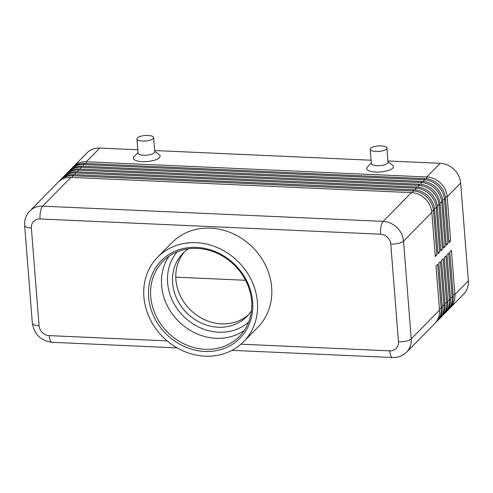 <?xml version="1.0" encoding="UTF-8"?>
<svg xmlns="http://www.w3.org/2000/svg" width="493" height="493" viewBox="0 0 493 493"><rect width="100%" height="100%" fill="white"/><g stroke="black" fill="none" stroke-linecap="round" stroke-linejoin="round"><path stroke-width="0.74" d="M449.443 308.538A20.09 17.754 -135.5 0 0 450.3 307.731A20.09 17.754 -135.5 0 0 450.405 307.62A20.09 17.754 -135.5 0 0 454.891 294.494L451.422 250.352L449.77 252.028L453.246 296.17A20.09 17.754 44.5 0 1 448.759 309.296A20.09 17.754 44.5 0 1 448.648 309.407A20.09 17.754 44.5 0 1 448.538 309.518M463.648 294.161A20.09 17.754 -135.5 0 0 463.753 294.05A20.09 17.754 -135.5 0 0 463.864 293.939A20.09 17.754 -135.5 0 0 468.35 280.813L454.891 294.494L453.147 294.894M446.695 311.329A20.09 17.754 -135.5 0 0 447.552 310.522A20.09 17.754 -135.5 0 0 447.656 310.411A20.09 17.754 -135.5 0 0 452.149 297.285L448.673 253.143L447.028 254.819L450.497 298.961A20.09 17.754 44.5 0 1 446.011 312.087A20.09 17.754 44.5 0 1 445.9 312.198A20.09 17.754 44.5 0 1 445.795 312.309M443.946 314.121A20.09 17.754 -135.5 0 0 444.803 313.314A20.09 17.754 -135.5 0 0 444.914 313.203A20.09 17.754 -135.5 0 0 449.4 300.077L445.925 255.935L444.279 257.611L447.755 301.753A20.09 17.754 44.5 0 1 443.262 314.879A20.09 17.754 44.5 0 1 443.158 314.99A20.09 17.754 44.5 0 1 443.047 315.101M441.204 316.913A20.09 17.754 -135.5 0 0 442.061 316.105A20.09 17.754 -135.5 0 0 442.166 315.995A20.09 17.754 -135.5 0 0 446.652 302.868L443.182 258.726L441.531 260.403L445.006 304.545A20.09 17.754 44.5 0 1 440.52 317.671A20.09 17.754 44.5 0 1 440.409 317.782A20.09 17.754 44.5 0 1 440.298 317.893M438.456 319.704A20.09 17.754 -135.5 0 0 439.312 318.903A20.09 17.754 -135.5 0 0 439.417 318.792A20.09 17.754 -135.5 0 0 443.91 305.66L440.434 261.518L438.788 263.194L442.258 307.336A20.09 17.754 44.5 0 1 437.772 320.462A20.09 17.754 44.5 0 1 437.667 320.573A20.09 17.754 44.5 0 1 437.556 320.684M435.707 322.502A20.09 17.754 -135.5 0 0 436.564 321.695A20.09 17.754 -135.5 0 0 436.675 321.584A20.09 17.754 -135.5 0 0 441.161 308.452L437.685 264.31L436.04 265.986L439.516 310.128A20.09 17.754 44.5 0 1 435.023 323.254A20.09 17.754 44.5 0 1 434.918 323.365A20.09 17.754 44.5 0 1 434.808 323.476M71.713 168.378A20.09 17.754 44.5 0 1 71.818 168.267A20.09 17.754 44.5 0 1 84.648 163.436L425.145 178.663A20.09 17.754 44.5 0 1 438.961 184.801A20.09 17.754 44.5 0 1 445.555 198.426L449.024 242.568L450.676 240.892L447.2 196.75A20.09 17.754 -135.5 0 0 440.606 183.125A20.09 17.754 -135.5 0 0 426.796 176.987L86.3 161.759A20.09 17.754 -135.5 0 0 73.469 166.591A20.09 17.754 -135.5 0 0 73.358 166.702A20.09 17.754 -135.5 0 0 72.674 167.46M445.413 197.163L447.2 196.75L460.659 183.069A20.09 17.754 -135.5 0 0 454.065 169.444A20.09 17.754 -135.5 0 0 440.255 163.306L426.796 176.987L426.439 178.762M85.955 163.491L86.3 161.759L99.759 148.079A20.09 17.754 -135.5 0 0 86.922 152.91A20.09 17.754 -135.5 0 0 86.817 153.021M60.725 179.544A20.09 17.754 44.5 0 1 60.836 179.434A20.09 17.754 44.5 0 1 73.667 174.602L414.163 189.83A20.09 17.754 44.5 0 1 427.973 195.968A20.09 17.754 44.5 0 1 434.567 209.593L438.043 253.735L439.688 252.059L436.213 207.923A20.09 17.754 -135.5 0 0 429.625 194.297A20.09 17.754 -135.5 0 0 415.809 188.153L75.312 172.926A20.09 17.754 -135.5 0 0 62.482 177.757A20.09 17.754 -135.5 0 0 62.371 177.868A20.09 17.754 -135.5 0 0 61.687 178.626M57.977 182.336A20.09 17.754 44.5 0 1 58.088 182.225A20.09 17.754 44.5 0 1 70.918 177.394L411.415 192.621A20.09 17.754 44.5 0 1 425.225 198.765A20.09 17.754 44.5 0 1 431.819 212.384L435.294 256.526L436.946 254.85L433.47 210.714A20.09 17.754 -135.5 0 0 426.876 197.089A20.09 17.754 -135.5 0 0 413.066 190.951L72.57 175.724A20.09 17.754 -135.5 0 0 59.733 180.555A20.09 17.754 -135.5 0 0 59.628 180.666A20.09 17.754 -135.5 0 0 58.944 181.418M63.474 176.753A20.09 17.754 44.5 0 1 63.579 176.642A20.09 17.754 44.5 0 1 76.415 171.81L416.905 187.038A20.09 17.754 44.5 0 1 430.722 193.176A20.09 17.754 44.5 0 1 437.316 206.801L440.785 250.943L442.437 249.267L438.961 205.125A20.09 17.754 -135.5 0 0 432.367 191.506A20.09 17.754 -135.5 0 0 418.557 185.362L78.06 170.134A20.09 17.754 -135.5 0 0 65.23 174.966A20.09 17.754 -135.5 0 0 65.119 175.077A20.09 17.754 -135.5 0 0 64.435 175.835M66.216 173.961A20.09 17.754 44.5 0 1 66.327 173.85A20.09 17.754 44.5 0 1 79.157 169.019L419.654 184.246A20.09 17.754 44.5 0 1 433.464 190.384A20.09 17.754 44.5 0 1 440.058 204.01L443.534 248.152L445.179 246.475L441.71 202.333A20.09 17.754 -135.5 0 0 435.116 188.708A20.09 17.754 -135.5 0 0 421.305 182.57L80.809 167.343A20.09 17.754 -135.5 0 0 67.972 172.174A20.09 17.754 -135.5 0 0 67.868 172.285A20.09 17.754 -135.5 0 0 67.184 173.043M68.965 171.17A20.09 17.754 44.5 0 1 69.075 171.059A20.09 17.754 44.5 0 1 81.906 166.227L422.402 181.455A20.09 17.754 44.5 0 1 436.213 187.593A20.09 17.754 44.5 0 1 442.806 201.218L446.282 245.36L447.927 243.684L444.452 199.542A20.09 17.754 -135.5 0 0 437.858 185.916A20.09 17.754 -135.5 0 0 424.048 179.779L83.551 164.551A20.09 17.754 -135.5 0 0 70.721 169.382A20.09 17.754 -135.5 0 0 70.61 169.493A20.09 17.754 -135.5 0 0 69.926 170.251M370.231 149.348L371.346 163.54A8.369 2.742 -4.5 0 0 376.948 165.673A8.369 2.742 -4.5 0 0 388.034 162.222L386.919 148.036A8.369 2.742 -4.5 0 0 381.323 145.903A8.369 2.742 -4.5 0 0 370.231 149.348A8.369 2.742 -4.5 0 0 375.826 151.487A8.369 2.742 -4.5 0 0 386.919 148.036M387.997 161.735L392.465 165.106A13.391 4.394 175.5 0 1 389.716 169.974A13.391 4.394 175.5 0 1 375.672 172.075A13.391 4.394 175.5 0 1 367.427 167.078L371.309 163.047M153.619 137.602L154.734 151.789A8.369 2.742 175.5 0 1 143.642 155.24A8.369 2.742 175.5 0 1 138.046 153.101L136.931 138.915A8.369 2.742 175.5 0 1 148.017 135.47A8.369 2.742 175.5 0 1 153.619 137.602A8.369 2.742 175.5 0 1 142.526 141.053A8.369 2.742 175.5 0 1 136.931 138.915M154.697 151.302L159.159 154.673A13.391 4.394 175.5 0 1 156.417 159.541A13.391 4.394 175.5 0 1 142.366 161.642A13.391 4.394 175.5 0 1 134.121 156.645L138.009 152.614M251.455 310.781A44.931 39.705 44.5 0 1 246.95 316.414A44.931 39.705 44.5 0 1 218.251 327.216A44.931 39.705 44.5 0 1 177.024 299.177A44.931 39.705 44.5 0 1 182.891 253.402A44.931 39.705 44.5 0 1 188.449 248.805M184.592 251.781A44.931 39.705 -135.5 0 0 180.9 297.002A44.931 39.705 -135.5 0 0 221.548 323.87A44.931 39.705 -135.5 0 0 248.54 314.682M204.731 351.447A55.241 48.819 44.5 0 1 148.621 297.1A55.241 48.819 44.5 0 1 196.547 247.4A55.241 48.819 44.5 0 1 252.656 301.753A55.241 48.819 44.5 0 1 204.731 351.447M205.156 349.315A53.564 47.34 44.5 0 1 156.004 315.884A53.564 47.34 44.5 0 1 162.998 261.302A53.564 47.34 44.5 0 1 197.218 248.423A53.564 47.34 44.5 0 1 246.371 281.854A53.564 47.34 44.5 0 1 239.376 336.429A53.564 47.34 44.5 0 1 205.156 349.315M244.288 330.409A53.564 47.34 44.5 0 1 216.014 338.278A53.564 47.34 44.5 0 1 161.599 285.576A53.564 47.34 44.5 0 1 168.939 256.292M196.171 242.673A60.263 53.256 44.5 0 1 251.473 280.283A60.263 53.256 44.5 0 1 243.604 341.686A60.263 53.256 44.5 0 1 205.106 356.18A60.263 53.256 44.5 0 1 149.804 318.564A60.263 53.256 44.5 0 1 157.674 257.167A60.263 53.256 44.5 0 1 196.171 242.673M157.674 257.167L171.958 242.648A60.263 53.256 44.5 0 1 210.456 228.154A60.263 53.256 44.5 0 1 265.752 265.764A60.263 53.256 44.5 0 1 257.882 327.167L243.604 341.686M460.659 183.069L468.35 280.813M175.785 277.152L245.588 280.277M435.196 255.257L436.946 254.85M437.938 252.459L439.688 252.059M440.687 249.668L442.437 249.267M443.435 246.876L445.179 246.475M446.177 244.084L447.927 243.684M448.926 241.293L450.676 240.892M99.759 148.079L137.781 149.78M154.636 150.531L371.087 160.213M387.936 160.964L440.255 163.306M177.184 251.806A50.218 44.382 -135.5 0 0 167.626 282.791A50.218 44.382 -135.5 0 0 198.617 327.025A50.218 44.382 -135.5 0 0 248.638 322.089M414.163 189.83L413.066 190.951L412.709 192.726M416.905 187.038L415.809 188.153L415.457 189.934M419.654 184.246L418.557 185.362L418.2 187.143M422.402 181.455L421.305 182.57L420.948 184.351M425.145 178.663L424.048 179.779L423.697 181.56M72.224 177.455L72.57 175.724L73.667 174.602M411.415 192.621L383.129 221.382L42.632 206.154A20.09 17.754 -135.5 0 0 29.802 210.986A20.09 17.754 -135.5 0 0 29.691 211.096M167.133 340.891L49.263 335.622A10.045 8.874 44.5 0 1 39.058 325.737L31.367 228A10.045 8.874 44.5 0 1 40.081 218.966A10.045 3.352 -87.4 0 1 40.518 211.294A10.045 3.352 -87.4 0 1 42.632 206.154L70.918 177.394M74.967 174.664L75.312 172.926L76.415 171.81M77.715 171.872L78.06 170.134L79.157 169.019M80.464 169.081L80.809 167.343L81.906 166.227M83.206 166.289L83.551 164.551L84.648 163.436M442.665 199.955L444.452 199.542L445.555 198.426M439.916 202.746L441.71 202.333L442.806 201.218M437.174 205.538L438.961 205.125L440.058 204.01M434.425 208.329L436.213 207.923L437.316 206.801M431.677 211.121L433.47 210.714L434.567 209.593M231.956 350.35L392.607 357.53C398.073 357.708 402.75 355.909 406.633 352.125A20.09 17.754 -135.5 0 0 406.737 352.014A20.09 17.754 -135.5 0 0 411.224 338.888A10.045 3.297 175.5 0 1 406.127 341.131A10.045 3.297 175.5 0 1 398.473 341.815A10.045 8.874 44.5 0 1 389.76 350.85L240.929 344.194M439.516 310.128L411.224 338.888L403.533 241.145A20.09 17.754 -135.5 0 0 396.939 227.519A20.09 17.754 -135.5 0 0 383.129 221.382A10.045 3.352 92.6 0 0 381.015 226.521A10.045 3.352 92.6 0 0 380.578 234.193A10.045 8.874 44.5 0 1 390.783 244.072L398.473 341.815M431.819 212.384L403.533 241.145A10.045 3.297 175.5 0 1 398.43 243.394A10.045 3.297 175.5 0 1 390.783 244.072M39.058 325.737A10.045 3.297 175.5 0 1 33.339 324.462A10.045 3.297 175.5 0 1 32.341 323.18C34.22 334.433 40.808 340.805 52.11 342.302L177.147 347.898M31.367 228A10.045 3.297 175.5 0 1 25.642 226.718A10.045 3.297 175.5 0 1 24.65 225.437L32.341 323.18M49.263 335.622A10.045 3.352 92.6 0 0 50.754 341.329A10.045 3.352 92.6 0 0 52.11 342.302M392.607 357.53A10.045 3.352 -87.4 0 1 391.251 356.556A10.045 3.352 -87.4 0 1 389.76 350.85M40.081 218.966L380.578 234.193M442.258 307.336L441.161 308.452L439.411 308.852M445.006 304.545L443.91 305.66L442.159 306.061M447.755 301.753L446.652 302.868L444.908 303.269M450.497 298.961L449.4 300.077L447.65 300.477M453.246 296.17L452.149 297.285L450.399 297.686M450.3 307.731L463.753 294.05M447.552 310.522L448.648 309.407M444.803 313.314L445.9 312.198M442.061 316.105L443.158 314.99M439.312 318.903L440.409 317.782M436.564 321.695L437.667 320.573M73.469 166.591L86.922 152.91M59.733 180.555L60.836 179.434M24.65 225.437C24.28 219.847 26 215.028 29.802 210.986L58.088 182.225M62.482 177.757L63.579 176.642M65.23 174.966L66.327 173.85M67.972 172.174L69.075 171.059M70.721 169.382L71.818 168.267M406.633 352.125L434.918 323.365"/></g></svg>
